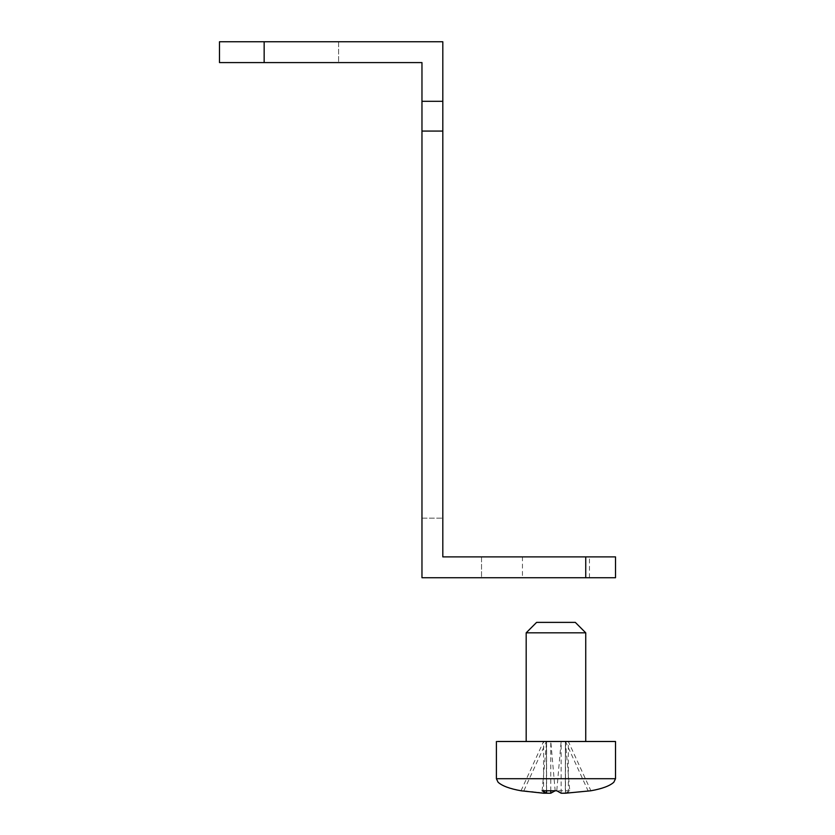 <?xml version="1.0" encoding="UTF-8"?>
<svg xmlns="http://www.w3.org/2000/svg" width="835" height="835" viewBox="0 0 835 835"><rect width="100%" height="100%" fill="white"/><g stroke="black" fill="none" stroke-linecap="round" stroke-linejoin="round"><path stroke-width="0.63" stroke-dasharray="4.17 3.13" d="M561.141 793.219L561.141 741.49L568.343 741.49L543.575 741.49L561.141 741.49L556.757 790.766M546.591 790.881L546.591 741.49L542.134 790.766M565.399 741.49L565.326 793.25L569.783 790.766L565.399 741.49L565.399 793.219M565.504 793.219L565.504 741.49L588.059 790.766M568.343 793.219L568.343 741.49L590.898 790.766M550.787 790.902L550.787 741.49L555.171 790.766L569.783 790.766M523.869 790.766L546.424 793.219L546.424 741.49L523.869 790.766L521.019 790.766L543.575 741.49L543.575 793.219M536.602 622.388L574.96 622.388M585.189 632.815L526.186 632.815M526.728 741.49L526.186 741.49M496.408 741.49L614.414 741.49M585.189 741.49L585.732 741.49M421.967 518.17L442.811 518.17L421.967 518.17L421.967 577.726L421.967 518.17M421.967 62.594L421.967 101.306L442.811 101.306L442.811 41.75L264.152 41.75L264.152 62.594L421.967 62.594M264.152 41.75L264.152 62.594L338.592 62.594L219.49 62.594L338.592 62.594L219.49 62.594L338.592 62.594L219.49 62.594L338.592 62.594L219.49 62.594L338.592 62.594L219.49 62.594L264.152 62.594L219.49 62.594L219.49 41.75L338.592 41.75L219.49 41.75L338.592 41.75L219.49 41.75L338.592 41.75L219.49 41.75L338.592 41.75L219.49 41.75L338.592 41.75L219.49 41.75L264.152 41.75L264.152 62.594M421.967 101.306L421.967 577.726L615.51 577.726L615.51 556.882L442.811 556.882L442.811 101.306M481.524 556.882L481.524 577.726L481.524 556.882L442.811 556.882L442.811 518.17M589.458 577.726L589.458 556.882L522.459 556.882L522.459 577.726L589.458 577.726L522.459 577.726M219.49 41.75L219.49 62.594L219.49 41.75M338.592 41.75L338.592 62.594L338.592 41.75M442.811 131.074L421.967 131.074M522.459 556.882L589.458 556.882M585.732 577.726L585.732 556.882M481.524 577.726L421.967 577.726L481.524 577.726M546.518 741.49L546.518 790.881M614.414 778.711L496.408 778.711"/><path stroke-width="1.25" d="M565.399 793.219L590.898 790.766L565.504 793.219L561.141 793.219L556.757 790.766L542.134 790.766L546.591 793.25L546.591 790.881M546.518 790.881L546.518 793.219L543.575 793.219L521.322 790.818M546.424 793.219L550.787 793.219L555.171 790.766M590.898 790.766L590.752 790.797C602.129 788.772 609.821 785.912 613.84 782.218L615.51 778.711L615.51 741.49L497.503 741.49M526.728 632.815L585.732 632.815L575.315 622.388L536.957 622.388M442.811 101.306L442.811 41.75L219.49 41.75L219.49 62.594L421.967 62.594L421.967 101.306L442.811 101.306L442.811 556.882L481.524 556.882M585.732 577.726L585.732 556.882L615.51 556.882L615.51 577.726L421.967 577.726L421.967 101.306M442.811 518.17L442.811 556.882L585.732 556.882M264.152 62.594L264.152 41.75M442.811 131.074L421.967 131.074M550.787 793.219L550.787 790.902M497.503 778.711L615.51 778.711M536.602 622.388L526.186 632.815L526.186 741.49M521.165 790.797C509.747 788.762 502.044 785.892 498.046 782.186L496.408 778.711L496.408 741.49M585.732 632.815L585.732 741.49"/></g></svg>

